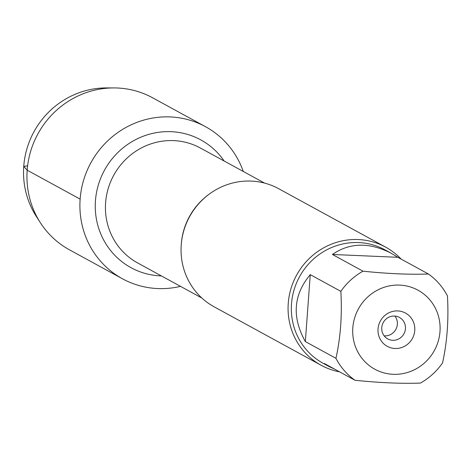 <?xml version="1.0" encoding="UTF-8"?>
<svg xmlns="http://www.w3.org/2000/svg" width="471" height="471" viewBox="0 0 471 471"><rect width="100%" height="100%" fill="white"/><g stroke="black" fill="none" stroke-linecap="round" stroke-linejoin="round"><path stroke-width="0.71" d="M385.655 247.145L278.632 188.683A67.3 64.721 118.6 0 0 181.229 244.926A67.3 64.721 118.6 0 0 214.105 306.804L321.128 365.266A67.3 64.721 -61.4 0 1 288.252 303.395A67.3 64.721 -61.4 0 1 385.655 247.145A67.3 64.721 -61.4 0 1 401.157 259.115M80.135 199.121A86.64 83.326 -61.4 0 1 152.887 118.027A86.64 83.326 -61.4 0 1 243.283 171.462A86.64 83.326 -61.4 0 0 205.533 126.711A86.64 83.326 -61.4 0 0 90.874 162.795A86.64 83.326 -61.4 0 0 122.46 278.779A86.64 83.326 -61.4 0 0 180.517 286.362A86.64 83.326 -61.4 0 1 80.135 199.121L27.183 170.196L23.744 166.345L27.606 165.869M339.573 371.843A67.3 64.721 -61.4 0 1 321.128 365.266M378.042 328.911A18.964 18.239 -61.4 0 1 406.773 313.833A18.964 18.239 -61.4 0 1 404.389 346.368A18.964 18.239 -61.4 0 1 378.042 328.911M439.985 331.584A45.028 43.308 118.6 0 0 387.71 286.268A45.028 43.308 118.6 0 0 357.542 351.425A45.028 43.308 118.6 0 0 405.095 373.132A45.028 43.308 118.6 0 0 439.985 331.584M397.818 257.296L391.271 253.28C369.376 242.112 349.753 242.506 332.391 254.47L397.818 257.296L428.41 274.004C409.599 274.693 387.792 273.751 362.988 271.184A64.604 62.137 118.6 0 0 340.857 291.355C342.199 315.317 340.562 337.63 335.941 358.301A64.604 62.137 118.6 0 0 354.981 380.256C379.779 382.823 401.592 383.765 420.403 383.082A64.604 62.137 118.6 0 0 442.534 362.905C447.156 342.234 448.792 319.915 447.45 295.959A64.604 62.137 118.6 0 0 428.41 274.004M332.391 254.47L362.988 271.184M310.259 274.64C293.368 294.769 291.732 317.089 305.343 341.587L310.259 274.64L340.857 291.355M305.343 341.587L335.941 358.301M354.981 380.256L324.384 363.541L329.323 366.673L334.793 369.229M329.323 366.673L323.065 363.259A64.604 62.137 -61.4 0 1 291.508 303.86A64.604 62.137 -61.4 0 1 385.013 249.86L391.271 253.28M381.757 327.657A12.234 11.769 118.6 0 0 387.733 338.908A12.234 11.769 118.6 0 0 403.93 333.815A12.234 11.769 118.6 0 0 399.467 317.43A12.234 11.769 118.6 0 0 381.757 327.657M384.159 335.847A12.234 11.769 118.6 0 0 397.359 324.266A12.234 11.769 118.6 0 0 394.957 316.082M122.46 278.779L69.508 249.848A86.64 83.326 -61.4 0 1 40.3 222.6A86.64 83.326 -61.4 0 1 37.921 133.87A86.64 83.326 -61.4 0 1 113.87 87.924A86.64 83.326 -61.4 0 1 152.58 97.78L205.533 126.711M113.87 87.924L106.381 87.918A82.596 79.434 118.6 0 0 33.983 131.715A82.596 79.434 118.6 0 0 36.249 216.301L40.3 222.6M181.294 244.137A65.463 62.961 -61.4 0 1 181.294 244.072A65.463 62.961 -61.4 0 1 208.17 194.929M264.578 183.095L200.358 148.012A65.463 62.961 118.6 0 0 105.61 202.724A65.463 62.961 118.6 0 0 137.591 262.912L201.812 297.996M161.423 275.929A72.805 70.02 -61.4 0 1 95.448 200.746A72.805 70.02 -61.4 0 1 147.535 134.759A72.805 70.02 -61.4 0 1 224.19 161.035"/></g></svg>
